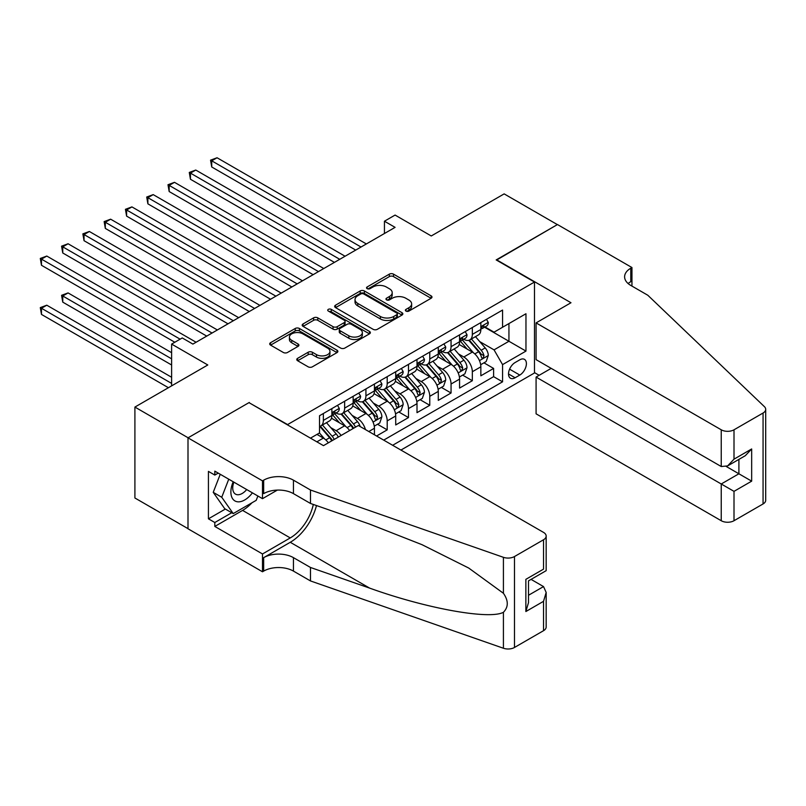 <?xml version="1.0" encoding="UTF-8"?>
<svg xmlns="http://www.w3.org/2000/svg" width="806" height="806" viewBox="0 0 806 806"><rect width="100%" height="100%" fill="white"/><g stroke="black" fill="none" stroke-linecap="round" stroke-linejoin="round"><path stroke-width="1.21" d="M405.992 311.076A2.065 1.199 0 0 0 408.914 311.076L431.119 298.26A2.952 1.703 0 0 0 431.976 297.051A2.952 1.703 0 0 0 431.119 295.852L393.509 274.141A2.952 1.703 0 0 0 389.338 274.141L367.143 286.956A2.065 1.199 0 0 0 366.529 287.802A2.065 1.199 0 0 0 367.143 288.639A2.065 1.199 0 0 0 370.065 288.639L372.936 286.986A9.45 5.461 0 0 1 386.306 286.986L389.439 288.79A9.45 5.461 0 0 1 392.21 292.649A9.45 5.461 0 0 1 389.439 296.507L386.568 298.17A2.065 1.199 0 0 0 385.963 299.016A2.065 1.199 0 0 0 386.568 299.862A2.065 1.199 0 0 0 389.489 299.862L392.361 298.2A9.45 5.461 0 0 1 405.73 298.2L408.864 300.013A9.45 5.461 0 0 1 411.634 303.872A9.45 5.461 0 0 1 408.864 307.731L405.992 309.383A2.065 1.199 0 0 0 405.388 310.229A2.065 1.199 0 0 0 405.992 311.076L405.992 309.383M297.626 358.327A2.952 1.703 0 0 0 296.759 359.526A2.952 1.703 0 0 0 297.626 360.735L308.174 366.831A2.952 1.703 0 0 0 312.355 366.831L337.009 352.595A2.952 1.703 0 0 0 337.865 351.386A2.952 1.703 0 0 0 337.009 350.187L299.399 328.475A2.952 1.703 0 0 0 295.228 328.475L270.574 342.701A2.952 1.703 0 0 0 269.708 343.91A2.952 1.703 0 0 0 270.574 345.119L283.319 352.474A2.952 1.703 0 0 0 287.49 352.474L298.039 346.389A2.952 1.703 0 0 0 298.905 345.18A2.952 1.703 0 0 0 298.039 343.971L291.722 340.323A7.899 4.564 0 0 1 289.414 337.099A7.899 4.564 0 0 1 294.291 332.878A7.899 4.564 0 0 1 302.905 333.875L327.659 348.162A7.899 4.564 0 0 1 329.966 351.386A7.899 4.564 0 0 1 325.09 355.607A7.899 4.564 0 0 1 316.476 354.62L312.355 352.232A2.952 1.703 0 0 0 308.174 352.232L297.626 358.327L297.626 360.735M249.296 402.829L287.601 424.571L534.479 282.04L496.174 259.925L557.359 224.602L504.153 193.883L431.26 235.967L395.081 215.071L384.442 221.217L395.081 227.363L192.896 344.091L182.257 337.946L171.618 344.091L171.618 385.873M249.296 402.456L188.11 437.789L134.904 407.07L207.797 364.977L171.618 344.091M373.148 329.322A2.952 1.703 0 0 0 377.319 329.322L401.972 315.086A2.952 1.703 0 0 0 402.839 313.877A2.952 1.703 0 0 0 401.972 312.678L364.372 290.966A2.952 1.703 0 0 0 360.191 290.966L335.538 305.192A2.952 1.703 0 0 0 334.671 306.401A2.952 1.703 0 0 0 335.538 307.61L373.148 329.322M329.16 311.519A2.065 1.199 0 0 1 331.256 311.811L331.256 309.353L369.491 331.427A2.952 1.703 0 0 1 370.357 332.636A2.952 1.703 0 0 1 369.491 333.845L344.837 348.071A2.952 1.703 0 0 1 340.656 348.071L303.056 326.359L303.056 323.952A2.952 1.703 0 0 0 302.19 325.161A2.952 1.703 0 0 0 303.056 326.359M303.056 323.952L313.605 317.856A2.952 1.703 0 0 1 317.786 317.856L333.039 326.662A2.952 1.703 0 0 0 337.21 326.662L344.212 322.622A2.952 1.703 0 0 0 345.079 321.423A2.952 1.703 0 0 0 344.212 320.214L328.334 311.045A2.065 1.199 0 0 1 327.73 310.199A2.065 1.199 0 0 1 329.009 309.101A2.065 1.199 0 0 1 331.256 309.353M188 528.645L134.904 497.997L134.904 407.07M376.563 436.006L387.202 429.86L377.52 424.268M373.349 403.06L378.689 406.143A12.04 6.952 60 0 1 387.202 420.893L395.716 415.977L395.716 424.943L408.491 417.568L398.809 411.977M394.628 390.769L399.978 393.862A12.04 6.952 60 0 1 408.491 408.602L417.004 403.685L417.004 412.662L429.769 405.287L420.087 399.695M415.916 378.488L421.256 381.57A12.04 6.952 60 0 1 429.769 396.31L438.283 391.404L438.283 400.37L451.058 392.996L441.366 387.404M437.195 366.196L442.544 369.279A12.04 6.952 60 0 1 451.058 384.029L459.571 379.112L459.571 388.079L472.336 380.714L472.336 371.737A12.04 6.952 -120 0 0 463.823 356.998L458.483 353.915M462.654 375.122L472.336 380.714M328.344 442.826A12.04 6.952 -120 0 0 323.357 438.091L316.97 434.404M349.623 430.545A12.04 6.952 -120 0 0 344.636 425.8L331.478 418.203M341.109 435.462A12.04 6.952 60 0 0 336.132 430.716L330.782 427.633M374.437 434.777L374.437 428.258A12.04 6.952 -120 0 0 365.924 413.518L352.766 405.922M365.42 429.568A12.04 6.952 60 0 0 357.411 418.435L352.071 415.352M395.716 415.977A12.04 6.952 -120 0 0 387.202 401.227L374.044 393.63M417.004 403.685A12.04 6.952 -120 0 0 408.491 388.945L395.323 381.339M438.283 391.404A12.04 6.952 -120 0 0 429.769 376.654L416.611 369.057M459.571 379.112A12.04 6.952 -120 0 0 451.058 364.372L437.89 356.766M519.799 359.819L515.115 362.529A9.329 5.39 120 0 0 509.019 370.75A9.329 5.39 120 0 0 510.45 378.226A9.329 5.39 120 0 0 515.115 377.762L519.799 375.062A9.329 5.39 120 0 0 525.895 366.841A9.329 5.39 120 0 0 524.464 359.355A9.329 5.39 120 0 0 519.799 359.819M400.935 450.07L534.479 372.966L534.479 282.04M392.633 445.285L502.561 381.812L502.561 364.614L494.048 349.864L479.761 341.623M310.481 438.152L319.529 432.933L319.529 415.725L502.561 310.058L502.561 327.256L525.965 313.746L525.965 351.094L502.561 364.614M336.011 412.964L336.132 413.025A12.04 6.952 60 0 0 342.147 413.619L350.66 408.702A12.04 6.952 -120 0 0 353.149 403.191L353.149 396.31M357.3 400.673L357.411 400.733A12.04 6.952 60 0 0 363.425 401.338L371.939 396.421A12.04 6.952 -120 0 0 374.437 390.91L374.437 384.029M378.578 388.391L378.689 388.452A12.04 6.952 60 0 0 384.714 389.046L393.227 384.13A12.04 6.952 -120 0 0 395.716 378.619L395.716 371.737M399.867 376.1L399.978 376.16A12.04 6.952 60 0 0 405.992 376.755L414.506 371.848A12.04 6.952 -120 0 0 417.004 366.337L417.004 359.456M421.145 363.808L421.256 363.879A12.04 6.952 60 0 0 427.281 364.473L435.794 359.557A12.04 6.952 -120 0 0 438.283 354.046L438.283 347.164M442.434 351.527L442.544 351.587A12.04 6.952 60 0 0 448.559 352.182L457.073 347.265A12.04 6.952 -120 0 0 459.571 341.754L459.571 334.873M383.696 440.116L493.615 376.654L493.615 368.423L480.85 375.798L480.85 366.821A12.04 6.952 -120 0 0 472.336 352.081L459.178 344.484M463.712 339.235L463.823 339.306A12.04 6.952 -120 0 0 469.838 339.9A12.04 6.952 -120 0 0 472.336 334.389L472.336 327.508M469.838 339.9L478.351 334.984A12.04 6.952 -120 0 0 480.85 329.473L480.85 322.591M323.357 413.518L323.357 420.4A12.04 6.952 60 0 1 320.869 425.911A12.04 6.952 60 0 1 319.529 426.394M320.869 425.911L329.382 420.994A12.04 6.952 -120 0 0 331.87 415.483L331.87 408.602M344.636 401.227L344.636 408.108A12.04 6.952 60 0 1 342.147 413.619M365.924 388.945L365.924 395.827A12.04 6.952 60 0 1 363.425 401.338M387.202 376.654L387.202 383.535A12.04 6.952 60 0 1 384.714 389.046M408.491 364.362L408.491 371.244A12.04 6.952 60 0 1 405.992 376.755M429.769 352.081L429.769 358.962A12.04 6.952 60 0 1 427.281 364.473M451.058 339.789L451.058 346.671A12.04 6.952 60 0 1 448.559 352.182M451.058 384.029L451.058 392.996M429.769 396.31L429.769 405.287M408.491 408.602L408.491 417.568M387.202 420.893L387.202 429.86M494.048 349.864L508.939 341.27L508.939 323.569L525.965 313.746M484.567 327.196L525.965 351.094M484.99 326.954L494.048 332.173L502.561 327.256M384.442 221.217L384.442 233.508M483.932 362.831L493.615 368.423M493.615 376.654L502.561 381.812M406.818 311.368L408.864 310.189A9.45 5.461 0 0 0 411.634 306.33L411.634 303.872M392.21 292.649L392.21 295.107A9.45 5.461 0 0 1 389.439 298.966L387.394 300.154M431.079 298.28L393.509 276.599A2.952 1.703 0 0 0 389.338 276.599L367.969 288.931M401.932 315.106L364.372 293.424A2.952 1.703 0 0 0 360.191 293.424L335.578 307.63M396.754 314.723A2.065 1.199 0 0 0 397.358 313.877A2.065 1.199 0 0 0 396.754 313.04L363.748 293.978A2.065 1.199 0 0 0 360.816 293.978L357.793 295.731A9.45 5.461 0 0 0 355.023 299.59A9.45 5.461 0 0 0 357.793 303.449L380.351 316.476A9.45 5.461 0 0 0 393.721 316.476L396.754 314.723L396.754 317.181A2.065 1.199 0 0 0 397.358 316.335L397.358 313.877M355.023 299.59L355.023 302.049A9.45 5.461 0 0 0 357.793 305.907L357.793 303.449M396.754 317.181L393.721 318.934A9.45 5.461 0 0 1 380.351 318.934L357.793 305.907M303.096 326.39L313.605 320.314L313.605 317.856M345.079 321.423L345.079 323.871A2.952 1.703 0 0 1 344.212 325.08L337.21 329.12A2.952 1.703 0 0 1 333.039 329.12L317.786 320.314A2.952 1.703 0 0 0 313.605 320.314M331.256 311.811L369.45 333.865M348.857 335.8A7.899 4.564 0 0 0 357.471 336.787A7.899 4.564 0 0 0 362.347 332.576A7.899 4.564 0 0 0 360.04 329.352L351.315 324.314A2.952 1.703 0 0 0 347.134 324.314L340.142 328.354A2.952 1.703 0 0 0 339.276 329.563A2.952 1.703 0 0 0 340.142 330.762L348.857 335.8L348.857 338.258A7.899 4.564 0 0 0 357.471 339.245A7.899 4.564 0 0 0 362.347 335.034L362.347 332.576M339.276 329.563L339.276 332.012A2.952 1.703 0 0 0 340.142 333.221L340.142 330.762M348.857 338.258L340.142 333.221M329.966 351.386L329.966 353.844A7.899 4.564 0 0 1 325.09 358.065A7.899 4.564 0 0 1 316.476 357.068L312.355 354.69A2.952 1.703 0 0 0 308.174 354.69L297.666 360.756M289.414 337.099L289.414 339.558A7.899 4.564 0 0 0 291.722 342.782L291.722 340.323M298.008 346.409L291.722 342.782M336.968 352.615L299.399 330.934A2.952 1.703 0 0 0 295.228 330.934L270.615 345.139M480.668 364.715L486.169 361.541L488.295 355.396A7.979 4.604 -120 0 0 485.192 347.91L475.469 336.646M473.515 352.857L462.402 339.991M467.198 349.109L460.74 341.643A19.112 11.032 -120 0 0 460.155 340.978M211.726 216.119L313.141 274.675M468.76 340.334L478.593 351.718A7.979 4.604 60 0 1 481.434 357.209L482.018 358.156L483.096 358.005L483.993 355.738A7.979 4.604 -120 0 0 481.152 350.247L471.419 338.983M469.334 340.142L479.902 352.383A4.06 2.347 60 0 1 480.93 353.965L483.993 355.738M486.492 319.337L488.295 322.471A7.979 4.604 60 0 1 486.643 325.997L482.603 328.334A7.979 4.604 -120 0 0 483.993 326.49L483.822 325.785M361.028 247.019L211.726 160.827L217.056 157.754L366.347 243.946M481.111 328.707L481.152 328.707A7.979 4.604 -120 0 0 482.603 328.334M482.965 325.896L483.993 326.49C483.489 325.292 482.633 325.785 481.434 327.971A7.979 4.604 60 0 1 480.85 329.1M355.708 250.092L211.726 166.973L211.726 160.827L210.557 160.152L217.056 157.754M211.726 166.973L210.557 160.152M233.206 481.766A19.566 11.294 120 0 0 237.8 501.816A19.566 11.294 120 0 0 252.399 492.839M233.871 482.139A13.39 7.738 120 0 0 235.503 494.128A13.39 7.738 120 0 0 237.468 494.733A13.39 7.738 120 0 0 246.707 489.554M257.88 496.012L256.207 500.335L233.226 513.593L224.713 508.677L213.227 492.335L220.24 474.271M233.226 513.593L221.741 497.252L228.753 479.187M213.227 492.335L221.741 497.252M551.183 368.362L536.081 377.087L536.081 413.821L721.239 520.726L721.239 483.983L738.901 473.787L738.901 459.39M536.081 377.087L734.004 491.358L734.004 520.726L763.06 503.952L763.06 413.025A9.027 5.209 0 0 0 765.7 409.337A9.027 5.209 0 0 0 764.4 406.647L647.812 295.248L630.786 285.425A21.067 12.161 180 0 1 624.61 276.821A21.067 12.161 180 0 1 630.786 268.217L631.954 267.542L557.47 224.542L496.496 260.106M496.496 259.744L570.98 302.744L536.081 322.894L721.239 429.8A9.027 5.209 0 0 0 734.004 429.8L763.06 413.025M631.954 267.542L631.954 285.364L631.32 285.727M534.479 372.604L539.164 375.304M536.081 322.894L536.081 359.637L721.239 466.533L721.239 429.8M765.7 409.337L765.7 500.264A9.027 5.209 180 0 1 763.06 503.952M734.004 520.726A9.027 5.209 180 0 1 721.239 520.726M628.126 283.551A21.067 12.161 180 0 1 630.786 281.677L630.786 268.217M726.347 466.533L751.666 481.162L734.004 491.358M734.004 429.8L734.004 459.168L727.617 465.908L721.239 466.533M734.004 459.168L751.666 448.962L745.288 455.702L727.617 465.908M358.368 425.497L543.526 532.393A9.027 5.209 -0 0 1 546.166 536.081A9.027 5.209 -0 0 1 543.526 539.768L514.48 556.543L514.48 647.47A9.027 5.209 180 0 1 503.418 648.246L310.481 580.935L293.455 571.101A21.067 12.161 -0 0 0 263.663 571.101L262.494 571.776L188 528.776L188 437.849L248.973 402.637L323.468 445.647L358.368 425.497M310.481 580.935L310.481 567.474L369.642 588.118C426.183 608.5 489.363 619.915 503.418 612.288C508.546 607.039 508.546 600.702 503.418 593.276L468.709 568.039L422.012 544.685L369.642 524.102L310.481 503.458L293.455 493.635A21.067 12.161 -0 0 0 263.663 493.635L263.663 480.175L262.494 480.85L188 437.849M310.481 503.458L310.481 490.008L293.455 480.175A21.067 12.161 -0 0 0 263.663 480.175M369.642 588.118L290.261 542.287L263.663 557.651A21.067 12.161 -0 0 1 293.455 557.651L310.481 567.474M543.526 630.695L543.526 601.326L546.166 592.43L546.166 627.008A9.027 5.209 180 0 1 543.526 630.695L514.48 647.47M503.418 593.276L503.418 557.319L310.481 490.008M251.976 502.773A33.862 19.546 -60 0 1 242.586 510.4L214.819 526.439L214.819 522.51L231.745 512.737M218.225 473.112L214.819 475.077L208.432 471.389L208.432 518.822L214.819 522.51M214.819 475.077L214.819 471.147L262.494 498.672L262.494 480.85M262.494 571.776L262.494 553.964L290.261 537.924A33.862 19.546 120 0 0 313.312 504.445M214.819 526.439L262.494 553.964M531.063 579.383L543.526 586.587L546.166 592.43M290.261 542.287A39.202 22.639 120 0 0 316.476 505.553M277.355 490.088L262.494 498.672M503.418 557.319A9.027 5.209 -0 0 0 514.48 556.543M208.432 518.822L225.358 509.049M543.526 601.326L525.865 611.532L528.504 602.626L528.504 580.864L546.166 570.668L546.166 536.081M525.865 611.532L525.865 579.333C529.31 581.327 529.31 581.327 525.865 579.333L543.526 569.137C546.972 571.122 546.972 571.122 543.526 569.137L543.526 539.768M459.39 377.007L464.891 373.833L467.017 367.687A7.979 4.604 -120 0 0 463.903 360.191L454.181 348.938M452.237 365.148L441.124 352.282M445.909 361.4L439.461 353.935A19.112 11.032 -120 0 0 438.867 353.27M190.448 228.41L291.863 286.956L147.881 203.837L147.881 197.692L153.2 194.619L302.502 280.81M447.471 352.615L457.314 364.01A7.979 4.604 60 0 1 460.155 369.501L460.73 370.448L461.808 370.297L462.704 368.03A7.979 4.604 -120 0 0 459.863 362.529L450.141 351.275M448.055 352.434L458.624 364.665A4.06 2.347 60 0 1 459.642 366.256L462.704 368.03M438.101 389.288L443.602 386.114L445.728 379.969A7.979 4.604 -120 0 0 442.625 372.483L432.903 361.229M430.958 377.43L419.835 364.564M424.631 373.682L418.183 366.216A19.112 11.032 -120 0 0 417.589 365.551M169.169 240.692L270.574 299.248L126.602 216.119L126.602 209.973L131.922 206.9L281.213 293.102M426.193 364.906L436.026 376.291A7.979 4.604 60 0 1 438.867 381.782L439.451 382.729L440.529 382.578L441.426 380.311A7.979 4.604 -120 0 0 438.585 374.82L428.863 363.556M426.767 364.715L437.336 376.956A4.06 2.347 60 0 1 438.363 378.548L441.426 380.311M416.823 401.579L422.324 398.406L424.45 392.26A7.979 4.604 -120 0 0 421.347 384.774L411.614 373.51M409.67 389.721L398.557 376.855M403.343 385.973L396.895 378.508A19.112 11.032 -120 0 0 396.3 377.843M147.881 252.983L249.296 311.529L105.314 228.41L105.314 222.265L110.644 219.192L259.935 305.383M404.914 377.188L414.747 388.583A7.979 4.604 60 0 1 417.589 394.074L418.173 395.021L419.251 394.869L420.148 392.603A7.979 4.604 -120 0 0 417.296 387.102L407.574 375.848M405.489 377.007L416.057 389.238A4.06 2.347 60 0 1 417.085 390.829L420.148 392.603M395.545 413.871L401.035 410.687L403.171 404.552A7.979 4.604 -120 0 0 400.058 397.056L390.336 385.802M388.391 402.013L377.279 389.137M382.064 398.265L375.616 390.789A19.112 11.032 -120 0 0 375.022 390.124M126.602 265.275L228.007 323.821L84.036 240.692L84.036 234.556L89.355 231.483L238.657 317.675M383.626 389.479L393.459 400.864A7.979 4.604 60 0 1 396.31 406.365L396.884 407.312L397.963 407.151L398.859 404.884A7.979 4.604 -120 0 0 396.018 399.393L386.296 388.129M384.21 389.298L394.779 401.529A4.06 2.347 60 0 1 395.796 403.121L398.859 404.884M465.203 331.619L467.017 334.752A7.979 4.604 60 0 1 465.364 338.288L461.324 340.616A7.979 4.604 -120 0 0 462.704 338.782L462.543 338.077M339.749 259.31L190.448 173.119L195.767 170.046L345.069 256.237M459.833 340.988L459.863 340.988A7.979 4.604 -120 0 0 461.324 340.616M461.677 338.188L462.704 338.782C462.211 337.583 461.354 338.067 460.155 340.253A7.979 4.604 60 0 1 459.571 341.391M334.419 262.383L190.448 179.254L190.448 173.119L189.279 172.434L195.767 170.046M190.448 179.254L189.279 172.434M443.925 343.91L445.728 347.043A7.979 4.604 60 0 1 444.076 350.57L440.036 352.907A7.979 4.604 -120 0 0 441.426 351.063L441.255 350.358M318.461 271.602L169.169 185.4L174.489 182.327L323.78 268.529M438.555 353.28L438.585 353.28A7.979 4.604 -120 0 0 440.036 352.907M440.398 350.469L441.426 351.063C440.922 349.864 440.076 350.358 438.867 352.544A7.979 4.604 60 0 1 438.283 353.673M313.141 274.665L169.169 191.546L169.169 185.4L167.991 184.725L174.489 182.327M169.169 191.546L167.991 184.725M422.636 356.192L424.45 359.325A7.979 4.604 60 0 1 422.797 362.861L418.757 365.189A7.979 4.604 -120 0 0 420.148 363.355L419.976 362.65M297.182 283.883L146.712 197.017L153.2 194.619M417.266 365.561L417.296 365.561A7.979 4.604 -120 0 0 418.757 365.189M419.11 362.76L420.148 363.355C419.644 362.156 418.788 362.65 417.589 364.826A7.979 4.604 60 0 1 417.004 365.964M147.881 203.837L146.712 197.017M401.358 368.483L403.171 371.616A7.979 4.604 60 0 1 401.519 375.143L397.469 377.48A7.979 4.604 -120 0 0 398.859 375.646L398.688 374.931M275.894 296.175L125.434 209.298L131.922 206.9M395.988 377.853L396.018 377.853A7.979 4.604 -120 0 0 397.469 377.48M397.832 375.052L398.859 375.646C398.355 374.437 397.509 374.931 396.31 377.117A7.979 4.604 60 0 1 395.716 378.256M126.602 216.119L125.434 209.298M374.256 426.152L379.757 422.979L381.883 416.833A7.979 4.604 -120 0 0 378.78 409.347L369.057 398.083M367.103 414.294L355.99 401.428M360.786 410.546L354.328 403.081A19.112 11.032 -120 0 0 353.743 402.416M105.314 277.556L206.729 336.102L62.757 252.983L62.757 246.838L68.077 243.765L217.368 329.966M362.347 401.771L372.181 413.156A7.979 4.604 60 0 1 375.022 418.646L375.606 419.594L376.684 419.442L377.581 417.176A7.979 4.604 -120 0 0 374.73 411.685L365.007 400.421M362.922 401.579L373.49 413.821A4.06 2.347 60 0 1 374.518 415.402L377.581 417.176M380.079 380.775L381.883 383.908A7.979 4.604 60 0 1 380.231 387.434L376.19 389.772A7.979 4.604 -120 0 0 377.581 387.928L377.41 387.223M254.615 308.456L104.145 221.59L110.644 219.192M374.699 390.144L374.73 390.144A7.979 4.604 -120 0 0 376.19 389.772M376.553 387.333L377.581 387.928C377.077 386.729 376.221 387.223 375.022 389.409A7.979 4.604 60 0 1 374.437 390.537M105.314 228.41L104.145 221.59M360.181 426.545A7.979 4.604 -120 0 0 357.491 421.629L347.769 410.375M345.824 426.586L334.712 413.72M339.497 422.838L333.049 415.372A19.112 11.032 -120 0 0 332.455 414.707M84.036 289.848L174.801 342.248L41.469 265.275L41.469 259.129L46.788 256.056L196.09 342.248M355.496 427.16A7.979 4.604 -120 0 0 353.451 423.966L343.729 412.712M341.643 413.871L352.212 426.102A4.06 2.347 60 0 1 353.23 427.694L353.894 428.077M341.059 414.052L350.902 425.437A7.979 4.604 60 0 1 352.937 428.631M358.791 393.056L360.604 396.189A7.979 4.604 60 0 1 358.952 399.716L354.902 402.053A7.979 4.604 -120 0 0 356.292 400.219L356.131 399.514M233.337 320.748L82.867 233.871L89.355 231.483M353.421 402.426L353.451 402.426A7.979 4.604 -120 0 0 354.902 402.053M355.265 399.625L356.292 400.219C355.799 399.02 354.942 399.504 353.743 401.69A7.979 4.604 60 0 1 353.149 402.829M84.036 240.692L82.867 233.871M338.258 437.104A7.979 4.604 -120 0 0 336.213 433.92L326.49 422.666M324.536 438.867L319.448 432.973M318.219 435.119L317.393 434.162M171.618 352.696L68.077 292.921L62.757 295.993L62.757 302.129L171.618 364.987M334.208 439.441A7.979 4.604 -120 0 0 332.173 436.258L322.44 424.994M320.355 426.152L330.923 438.393A4.06 2.347 60 0 1 331.951 439.985L332.616 440.368M319.781 426.344L329.614 437.729A7.979 4.604 60 0 1 331.659 440.922M62.757 302.129L61.578 295.308L171.618 358.841M61.578 295.308L68.077 292.921M337.513 405.347L339.316 408.481A7.979 4.604 60 0 1 337.664 412.007L333.624 414.344A7.979 4.604 -120 0 0 335.014 412.501L334.843 411.795M212.049 333.039L61.578 246.162L68.077 243.765M332.132 414.717L332.173 414.717A7.979 4.604 -120 0 0 333.624 414.344M333.986 411.906L335.014 412.501C334.51 411.302 333.664 411.795 332.455 413.982A7.979 4.604 60 0 1 331.87 415.11M62.757 252.983L61.578 246.162M171.618 377.268L46.788 305.202L41.469 308.275L41.469 314.421L168.424 387.716M41.469 314.421L40.3 307.6L171.618 383.414M40.3 307.6L46.788 305.202M180.131 339.175L40.3 258.454L46.788 256.056M41.469 265.275L40.3 258.454M316.869 441.839L323.357 438.091M336.132 430.716L344.636 425.8M357.411 418.435L365.924 413.518M378.689 406.143L387.202 401.227M399.978 393.862L408.491 388.945M421.256 381.57L429.769 376.654M442.544 369.279L451.058 364.372M463.823 356.998L472.336 352.081M472.336 334.389L480.85 329.473M323.357 420.4L331.87 415.483M344.636 408.108L353.149 403.191M365.924 395.827L374.437 390.91M387.202 383.535L395.716 378.619M408.491 371.244L417.004 366.337M429.769 358.962L438.283 354.046M451.058 346.671L459.571 341.754M472.336 371.737L480.85 366.821M368.795 431.522L374.437 428.258M509.594 369.168L519.799 375.062M508.515 373.954L515.115 377.762M408.864 310.189L408.864 307.731M386.568 299.862L386.568 298.17M389.439 298.966L389.439 296.507M367.143 288.639L367.143 286.956M389.338 276.599L389.338 274.141M393.509 276.599L393.509 274.141M431.119 298.26L431.119 295.852M335.538 307.61L335.538 305.192M360.191 293.424L360.191 290.966M364.372 293.424L364.372 290.966M401.972 315.086L401.972 312.678M380.351 318.934L380.351 316.476M393.721 318.934L393.721 316.476M317.786 320.314L317.786 317.856M333.039 329.12L333.039 326.662M337.21 329.12L337.21 326.662M344.212 325.08L344.212 322.622M369.491 333.845L369.491 331.427M308.174 354.69L308.174 352.232M312.355 354.69L312.355 352.232M316.476 357.068L316.476 354.62M298.039 346.389L298.039 343.971M270.574 345.119L270.574 342.701M295.228 330.934L295.228 328.475M299.399 330.934L299.399 328.475M337.009 352.595L337.009 350.187M479.449 360.625L488.245 355.547M481.152 350.247L485.192 347.91M474.784 353.915L478.593 351.718M488.245 322.38L480.85 326.642M751.666 448.962L751.666 481.162M293.455 493.635L293.455 480.175M293.455 557.651L293.455 571.101M503.418 648.246L503.418 612.288M263.663 557.651L263.663 571.101M242.586 510.4L290.261 537.924M528.504 595.261L543.526 586.587M458.171 372.916L466.966 367.838M459.863 362.529L463.903 360.191M453.506 366.206L457.314 364.01M436.892 385.197L445.678 380.13M438.585 374.82L442.625 372.483M432.228 378.488L436.026 376.291M415.604 397.489L424.399 392.411M417.296 387.102L421.347 384.774M410.939 390.779L414.747 388.583M394.325 409.78L403.111 404.703M396.018 399.393L400.058 397.056M389.661 403.06L393.459 400.864M466.966 334.661L459.571 338.933M445.678 346.953L438.283 351.225M424.399 359.234L417.004 363.506M403.111 371.526L395.716 375.798M373.037 422.062L381.832 416.984M374.73 411.685L378.78 409.347M368.372 415.352L372.181 413.156M381.832 383.807L374.437 388.079M353.451 423.966L357.491 421.629M347.094 427.633L350.902 425.437M360.554 396.099L353.149 400.37M332.173 436.258L336.213 433.92M325.815 439.925L329.614 437.729M339.266 408.39L331.87 412.652"/></g></svg>

